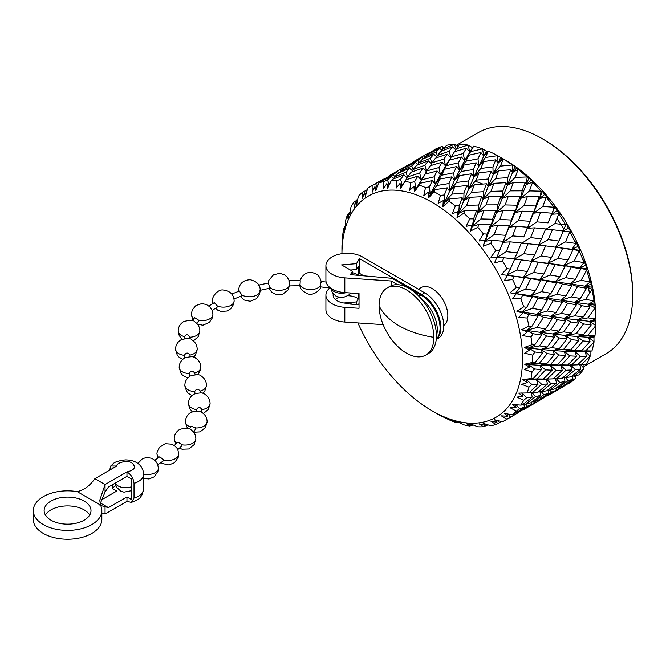 <?xml version="1.0" encoding="UTF-8"?>
<svg xmlns="http://www.w3.org/2000/svg" width="666" height="666" viewBox="0 0 666 666"><rect width="100%" height="100%" fill="white"/><g stroke="black" fill="none" stroke-linecap="round" stroke-linejoin="round"><path stroke-width="1" d="M352.456 272.735A14.161 8.175 180 0 1 357.309 274.567A14.161 8.175 180 0 1 358.333 275.225L358.333 266.392L356.476 269.539L358.333 266.392L358.333 275.225L359.457 273.326L358.333 275.225A14.161 8.175 180 0 0 357.309 274.567A14.161 8.175 180 0 0 352.456 272.735M337.279 300.857A14.161 8.175 180 0 1 333.125 295.071A14.161 8.175 180 0 1 333.266 293.939A14.161 8.175 180 0 0 333.125 295.071A14.161 8.175 180 0 0 337.279 300.857A14.161 8.175 180 0 0 351.099 302.947L351.099 304.162L351.099 302.947L350.424 304.096L359.032 304.853L350.424 304.096L351.099 302.947A14.161 8.175 180 0 1 337.279 300.857M357.309 298.127A14.161 8.175 0 0 0 347.943 295.737A14.161 8.175 0 0 1 357.309 298.127A14.161 8.175 0 0 1 358.333 298.784L358.333 293.515L358.333 298.784A14.161 8.175 0 0 0 357.309 298.127M338.661 297.419A14.161 8.175 0 0 0 335.373 299.492A14.161 8.175 0 0 1 338.661 297.419M424.667 292.84L362.404 256.893A21.379 12.346 180 0 0 339.111 254.221A21.379 12.346 180 0 0 325.915 265.617A21.379 12.346 180 0 1 339.111 254.221A21.379 12.346 180 0 1 362.404 256.893L424.667 292.84L421.711 294.547L359.457 258.599L356.476 263.653L341.566 264.91L352.456 271.195L350.424 274.65L392.033 278.296L420.937 294.988L418.872 296.187L420.937 294.988A27.056 15.618 -120 0 1 438.037 317.041A27.056 15.618 -120 0 1 436.272 339.136A27.056 15.618 -120 0 0 438.037 317.041A27.056 15.618 -120 0 0 420.937 294.988L392.033 278.296L350.424 274.65L352.456 271.195L352.456 274.825L352.456 271.195L341.566 264.91L356.476 263.653L356.476 269.539L350.466 270.046L356.476 269.539L356.476 263.653L359.457 258.599L359.457 273.326L363.778 275.816L359.457 273.326L359.457 258.599L421.711 294.547A27.056 15.618 60 0 1 439.085 317.424A27.056 15.618 60 0 1 436.247 339.377A27.056 15.618 60 0 0 439.085 317.424A27.056 15.618 60 0 0 421.711 294.547L424.667 292.84A27.056 15.618 -120 0 1 442.341 316.675A27.056 15.618 -120 0 1 438.186 338.353A27.056 15.618 -120 0 0 442.341 316.675A27.056 15.618 -120 0 0 424.667 292.84M344.822 277.88A21.379 12.346 180 0 1 325.915 265.617L325.915 280.344A21.379 12.346 0 0 0 344.822 292.607L344.822 277.88A21.379 12.346 180 0 1 325.915 265.617L325.915 280.344A21.379 12.346 0 0 0 344.822 292.607L344.822 277.88L391.158 280.994L344.822 277.88M397.56 284.69L391.158 280.994L391.158 285.756L391.158 280.994L397.56 284.69M383.15 324.633L344.822 322.061A21.379 12.346 180 0 1 325.915 309.798A21.379 12.346 180 0 0 344.822 322.061L344.822 307.334A21.379 12.346 180 0 1 325.915 295.071A21.379 12.346 180 0 1 329.82 287.962A21.379 12.346 180 0 0 325.915 295.071L325.915 309.798L325.915 295.071A21.379 12.346 180 0 0 344.822 307.334L359.032 308.283L359.032 293.556L344.822 292.607L359.032 293.556L359.032 308.283L344.822 307.334L344.822 322.061L383.15 324.633M359.032 303.488L358.266 304.787L359.032 303.488M420.954 298.426A27.056 15.618 60 0 1 436.43 335.797A27.056 15.618 60 0 0 420.954 298.426M356.476 301.939L356.476 304.628L356.476 301.939L358.333 298.784L356.476 301.939L343.839 303.005L356.476 301.939M89.727 515.034A23.443 13.536 0 0 0 84.141 509.881A23.443 13.536 0 0 0 45.405 515.034M50.991 520.196A23.443 13.536 180 0 1 44.123 510.622A23.443 13.536 180 0 1 58.591 498.118A23.443 13.536 180 0 1 84.141 501.048A23.443 13.536 180 0 1 91.009 510.622A23.443 13.536 180 0 1 76.54 523.126A23.443 13.536 180 0 1 50.991 520.196M109.699 470.096L110.706 466L116.758 466.025L94.855 478.671L105.053 484.557L99.775 500.241L100.441 504.986L77.239 491.641A18.032 10.415 180 0 1 77.09 491.616A34.266 19.78 180 0 0 33.3 510.622L33.3 519.455A34.266 19.78 0 0 0 67.566 539.235A34.266 19.78 0 0 0 101.831 519.455L101.831 510.622A34.266 19.78 180 0 1 67.566 530.402A34.266 19.78 180 0 1 33.3 510.622M77.239 491.641L100.441 505.036A18.032 10.415 180 0 0 100.483 505.119A34.266 19.78 180 0 1 101.831 510.622M77.239 491.591C83.933 490.176 89.81 485.864 94.855 478.671M99.975 505.294L108.441 507.642L126.965 496.944L126.965 501.365L105.053 514.01L101.831 513.028M126.965 496.944L131.319 499.458L131.319 478.846L126.965 476.332L108.441 487.021L105.053 492.099L100.141 503.846M100.316 502.955L108.441 507.642M115.742 485.755A14.427 8.333 0 0 0 112.404 488.536L116.758 491.058L101.107 500.091M112.937 468.231L112.404 467.923L112.404 468.539M105.053 492.099L105.053 484.557L126.965 471.911L126.965 476.332M112.404 488.536L112.404 484.731M116.758 466.025C116.392 462.246 128.43 459.923 132.059 463.078C136.364 467.174 134.657 470.121 126.965 471.911C131.127 474.517 133.483 478.33 134.024 483.35L134.024 498.076L131.385 502.389L126.965 501.365M321.278 282.65C321.029 280.827 320.779 281.851 320.537 285.722L320.687 286.871L331.027 288.12M289.102 280.553L300.133 280.344C304.312 270.812 311.646 271.695 315.984 274.001C318.248 274.775 319.996 277.364 321.237 281.793M300.208 281.46L299.975 285.681L289.552 285.914M288.944 281.71C289.194 279.887 289.452 280.894 289.727 284.757L288.087 289.926L282.675 294.28L275.924 294.505L271.611 292.066L269.006 288.37M258.05 285.256L268.423 282.992L269.505 287.163L269.231 288.328L259.49 290.468M231.71 294.047L239.435 291.017L241.7 294.93L241.2 296.137L233.966 298.984M208.883 306.002L214.327 302.639L217.532 306.16L216.991 307.384L212.129 310.389M192.149 320.637L194.705 317.682L198.959 320.404L196.82 323.485M189.56 338.852L189.835 337.229C188.037 334.19 186.247 333.999 184.449 336.655L184.032 338.628M184.424 355.902L184.324 355.328C186.18 352.406 188.037 352.331 189.893 355.103M189.868 376.257L189.094 373.593C190.917 370.562 192.74 370.371 194.555 373.035M195.08 393.581L194.655 391.608C196.437 388.594 198.218 388.428 200 391.117M201.598 412.296L201.881 409.623C200.083 406.76 198.285 406.751 196.495 409.598L196.345 410.914M189.419 428.912L191.067 426.257L196.037 427.98L193.673 432.276M174.301 445.471L177.98 442.132L182.226 444.838L181.768 445.995L177.722 449.675M154.862 460.223L159.832 456.759L163.561 459.915L163.02 461.138L157.834 464.743M433.866 337.321A38.736 22.361 60 0 1 425.84 355.053A38.736 22.361 60 0 1 406.476 353.138A38.736 22.361 60 0 1 379.087 305.702A38.736 22.361 60 0 1 387.113 287.97A38.736 22.361 60 0 1 406.476 289.885A38.736 22.361 60 0 1 433.866 337.321A77.006 44.456 180 0 1 379.087 305.702M543.689 139.51L542.415 138.778L543.689 139.51A125.882 72.677 60 0 1 632.7 293.681L632.7 295.155A127.689 73.718 -120 0 0 542.415 138.778A127.689 73.718 -120 0 0 542.415 138.769A127.689 73.718 -120 0 0 478.571 132.451L456.327 145.288M584.007 366.45L606.251 353.613A127.689 73.718 -120 0 0 632.7 295.155M505.427 160.123L502.081 158.192L505.427 160.123A127.689 73.718 60 0 1 595.72 316.508L595.67 318.989A134.898 77.889 -120 0 0 594.954 308.083L595.096 305.136L593.947 296.12L594.039 300.865A134.898 77.889 -120 0 0 591.916 289.402L592.307 287.279L591.133 284.324L590.043 277.922L590.101 281.918A134.898 77.889 -120 0 0 586.613 270.18L587.354 268.873L585.514 265.401L584.024 259.407L583.949 262.604A134.898 77.889 -120 0 0 579.187 250.882L580.352 250.366L577.83 246.503L576.04 241.034L575.74 243.415A134.898 77.889 -120 0 0 569.821 231.993L571.478 232.234L568.289 228.088L566.3 223.252L565.675 224.808A134.898 77.889 -120 0 0 558.741 213.969L560.955 214.902L557.117 210.614L555.028 206.502L553.995 207.251A134.898 77.889 -120 0 0 546.228 197.269L549.034 198.801L544.588 194.522L542.499 191.192L541 191.175A134.898 77.889 -120 0 0 532.575 182.284L536.005 184.332L531.01 180.186L529.037 177.697L527.006 176.973A134.898 77.889 -120 0 0 518.14 169.397L522.202 171.853L514.968 166.35L512.345 164.993A134.898 77.889 -120 0 0 503.263 158.924L507.958 161.671L502.072 158.192L498.093 163.045L503.205 158.891M595.645 322.011L595.72 320.379L589.518 321.395L595.679 325.532L595.645 322.011L577.106 319.955L583.591 323.926L591.2 325.008L589.518 321.395L595.679 319.047M590.775 351.173L585.048 351.432L591.916 351.007A134.898 77.889 -120 0 0 594.039 341.999L593.947 337.479L588.394 337.262L594.954 335.839A134.898 77.889 -120 0 0 595.67 325.757L595.679 325.532M593.947 337.479L594.621 335.939M590.101 356.393L581.077 364.618L586.613 364.111A134.898 77.889 -120 0 0 590.101 356.393L590.043 351.165L591.15 351.057M583.949 368.606L574.283 376.099L579.187 374.825A134.898 77.889 -120 0 0 583.949 368.606L584.015 364.377M575.74 378.313L565.484 384.998L569.821 382.9A134.898 77.889 -120 0 0 575.74 378.313L575.899 375.707M563.245 386.638L565.8 384.856M357.908 322.935A127.689 73.718 -120 0 0 432.226 410.897A127.689 73.718 -120 0 0 432.226 410.905A127.689 73.718 -120 0 0 522.519 358.774A127.689 73.718 -120 0 0 432.226 202.389A127.689 73.718 -120 0 0 341.941 253.671L341.941 248.626A134.898 77.889 60 0 1 341.991 245.03L342.674 235.414A134.898 77.889 60 0 1 343.656 228.813L343.939 232.409L344.53 226.432L345.055 227.689L345.687 220.221A134.898 77.889 60 0 1 347.627 214.444L348.01 218.873L349.092 212.87L349.841 214.835L350.957 207.084A134.898 77.889 60 0 1 353.804 202.273L354.187 207.492L355.786 201.565L356.685 204.229L358.35 196.328A134.898 77.889 60 0 1 362.046 192.591L362.312 198.535L364.452 192.799L365.418 196.129L367.69 188.22A134.898 77.889 60 0 1 369.88 186.871A134.898 77.889 60 0 1 372.136 185.656L372.194 192.216L374.875 186.78L375.824 190.734L378.746 182.95L379.986 181.951L391.167 176.498L393.689 178.555M432.226 410.905L437.329 413.844A134.898 77.889 60 0 0 440.467 415.601L440.701 415.567M378.746 182.95A134.898 77.889 60 0 1 383.832 181.618L383.574 188.703L386.804 183.658L387.645 188.178L391.25 180.653A134.898 77.889 60 0 1 396.844 180.594L396.178 188.078L399.95 183.508L400.591 188.52L404.878 181.385A134.898 77.889 60 0 1 410.855 182.592L409.707 190.359L413.969 186.347L414.344 191.758L419.314 185.131A134.898 77.889 60 0 1 425.516 187.579L423.809 195.488L428.538 192.091L428.571 197.802L434.19 191.8A134.898 77.889 60 0 1 437.329 193.556A134.898 77.889 60 0 1 440.467 195.429L438.153 203.338L443.281 200.608L442.907 206.518L449.142 201.224A134.898 77.889 60 0 1 455.344 205.936L452.372 213.711L457.842 211.68L457.018 217.674L463.802 213.162A134.898 77.889 60 0 1 469.771 218.856L466.133 226.357L471.869 225.033L470.537 231.01L477.813 227.339A134.898 77.889 60 0 1 483.408 233.866L479.079 240.967L485.006 240.351L483.15 246.195L490.825 243.39A134.898 77.889 60 0 1 495.904 250.591L490.9 257.176L496.936 257.243L494.53 262.845L502.522 260.93A134.898 77.889 60 0 1 506.959 268.623L501.307 274.583L507.359 275.308L504.403 280.569L512.612 279.52A134.898 77.889 60 0 1 516.3 287.521L510.039 292.774L516.025 294.081L512.529 298.909L520.845 298.709A134.898 77.889 60 0 1 523.701 306.818L516.883 311.28L522.727 313.12L518.706 317.424L527.031 318.023A134.898 77.889 60 0 1 528.971 326.04L521.669 329.662L527.281 331.943L522.785 335.664L531.002 336.979A134.898 77.889 60 0 1 531.984 344.705L524.284 347.452L529.587 350.091L524.658 353.171L532.667 355.12A134.898 77.889 60 0 1 532.667 362.371L524.658 364.235L529.587 367.116L524.284 369.513L531.984 371.986A134.898 77.889 60 0 1 531.002 378.588L522.785 379.57L527.281 382.6L521.669 384.29L528.971 387.179A134.898 77.889 60 0 1 527.031 392.957L518.706 393.106L522.727 396.17L516.883 397.144L523.701 400.316A134.898 77.889 60 0 1 520.845 405.128L512.529 404.487L516.025 407.475L510.039 407.75L516.3 411.072A134.898 77.889 60 0 1 512.612 414.81L504.403 413.444L507.359 416.242L501.307 415.85L506.959 419.18A134.898 77.889 60 0 1 504.778 420.529A134.898 77.889 60 0 1 502.522 421.745L494.53 419.763L496.936 422.261L490.9 421.245L495.904 424.45A134.898 77.889 60 0 1 490.825 425.782L483.15 423.276L485.006 425.383L479.079 423.801L483.408 426.748A134.898 77.889 60 0 1 477.813 426.806L470.537 423.901L471.869 425.532L466.133 423.459L469.771 426.015A134.898 77.889 60 0 1 463.802 424.808L457.018 421.62L457.842 422.694L452.372 420.229L455.344 422.269A134.898 77.889 60 0 1 449.142 419.821L440.467 415.601M589.46 293.406L588.361 286.688M563.811 228.896L556.959 218.465M434.19 191.8L435.106 189.619L447.236 187.829L449.525 191.092L454.736 186.855L466.874 185.473L468.856 188.536L474.358 184.748L486.438 183.783L488.111 186.63L493.897 183.3L505.944 182.692L507.309 185.29L513.353 182.434L525.291 182.201L526.348 184.524L532.517 182.193M471.52 173.809L468.656 180.936L456.518 182.476L459.398 175.591L471.52 173.809L473.809 177.073L479.02 172.835L491.158 171.453L493.14 174.517L498.643 170.729L510.73 169.763L512.395 172.602L518.081 169.339M495.812 159.79L492.94 166.916L480.802 168.456L483.683 161.572L495.812 159.79L498.093 163.045L497.594 155.653L485.464 157.459L488.311 151.115L483.799 156.094L482.517 148.834L470.679 151.623L473.651 146.17L469.846 151.906L468.073 145.046L456.443 148.751L459.657 144.214A134.898 77.889 -120 0 1 468.073 145.046M443.789 325.433A22.078 12.746 -120 0 0 446.503 307.584A22.078 12.746 -120 0 0 432.226 288.619A22.078 12.746 -120 0 0 421.187 287.529L418.323 289.177M425.84 355.053L428.405 353.579A38.736 22.361 -120 0 0 434.349 322.535A38.736 22.361 -120 0 0 409.041 288.403A38.736 22.361 -120 0 0 389.677 286.488L387.113 287.97M574.259 376.09L575.832 378.122M558.108 387.853L558.957 389.061L563.261 386.763L563.178 385.855M565.484 384.998L564.593 384.923M558.957 389.061L548.251 395.429L563.245 386.771M541.375 398.942L543.514 397.943M538.961 400.657L541.558 399.225M486.738 424.442L487.112 425.266L487.587 424.717M580.552 364.618L584.015 368.39M565.584 377.672L568.115 380.677L572.985 379.229L572.452 376.015M574.283 376.099L572.094 375.999M572.985 379.229L562.67 386.188L557.966 387.903L568.115 380.677M556.268 378.646L559.815 382.509L565.009 381.452L554.978 388.827L549.991 390.118L551.615 392.232L556.21 390.351L555.927 388.145M557.966 387.903L556.41 387.795M556.21 390.351L541.192 399.026L551.615 392.232M533.816 401.873L534.673 403.088L538.969 400.79L538.886 399.883M541.192 399.026L540.301 398.942M523.776 409.423L534.673 403.088M517.099 412.962L519.239 411.963M514.676 414.677L517.274 413.245M498.31 420.696L499.483 422.669L501.073 421.378M591.133 351.149L585.048 351.432L590.143 356.177M586.53 356.352L585.048 351.432L574.866 351.59L580.361 356.318L586.53 356.352L577.497 364.835L560.755 365.459L565.958 370.288L571.803 369.971L570.429 364.785L575.307 369.672L580.802 369.014L579.786 364.618M581.077 364.618L577.722 364.635M580.802 369.014L571.103 376.773L565.792 377.68L575.307 369.672M565.009 381.452L564.26 377.647M565.792 377.68L563.003 377.622M547.802 390.018L549.991 390.118L559.815 382.509M541.292 391.691L543.831 394.697L548.692 393.256L548.168 390.035M548.692 393.256L538.386 400.208L533.691 401.914L543.831 394.697M525.707 404.145L527.33 406.252L531.926 404.37L531.643 402.164M533.691 401.914L532.134 401.814M531.926 404.37L516.899 413.045L527.33 406.252M508.191 414.061L510.381 417.107L514.685 414.81L514.602 413.894M516.899 413.045L516.008 412.97M594.563 336.63L588.394 337.262L594.064 341.775M591.916 351.007L585.705 350.849L594.039 341.999M585.705 350.849L574.866 351.59L564.11 351.282L569.888 355.877L576.431 356.202L574.866 351.59L581.693 350.666L575.016 350.224L583.141 340.942L590.026 341.558L588.394 337.262L577.106 336.521L583.141 340.942M573.043 364.993L571.52 365.018L580.361 356.318M571.52 365.018L550.582 365.609L556.068 370.338L562.237 370.371L560.755 365.459L567.723 365.026L561.413 364.876L569.888 355.877M571.803 369.971L562.412 378.122L556.784 378.646L565.958 370.288M562.237 370.371L553.213 378.854L536.48 379.478L541.674 384.307L547.519 383.991L546.145 378.804L551.023 383.691L556.51 383.033L555.494 378.646M556.784 378.646L553.429 378.654M556.51 383.033L546.819 390.792L541.516 391.691L551.023 383.691M531.992 392.665L535.531 396.52L540.725 395.471L539.976 391.658M541.516 391.691L538.719 391.641M540.725 395.471L530.694 402.847L525.699 404.145L535.531 396.52M516.158 404.753L519.538 408.724L524.408 407.276L523.884 404.062M525.699 404.145L523.509 404.046M594.954 335.839L588.045 335.131L595.67 325.757M588.045 335.131L577.106 336.521L565.234 335.423L571.503 339.635L578.771 340.484L577.106 336.521L583.591 334.615L576.19 333.674L583.591 323.926M590.026 341.558L581.693 350.666M575.016 350.224L564.11 351.282L552.822 350.541L558.857 354.961L565.734 355.586L564.11 351.282L570.779 349.875L563.752 349.159L571.503 339.635M576.431 356.202L567.723 365.026M561.413 364.876L550.582 365.609L539.826 365.301L545.604 369.896L552.147 370.221L550.582 365.609L557.409 364.685L550.732 364.244L558.857 354.961M548.776 379.004L547.244 379.037L556.068 370.338M547.244 379.037L526.29 379.628L531.776 384.365L537.962 384.39L536.48 379.478L543.439 379.046L537.121 378.904L545.604 369.896M547.519 383.991L538.128 392.141L532.492 392.665L541.674 384.307M522.727 396.17L521.853 392.823L526.731 397.719L532.234 397.053L531.218 392.665M532.492 392.665L529.137 392.682M595.096 305.136L588.394 304.237L594.946 307.858M594.563 302.797L588.394 304.237L574.866 302.297L581.693 305.686L590.026 307.101L588.394 304.237L594.064 300.949M595.67 318.989L588.045 317.849L594.954 308.083M588.045 317.849L577.106 319.955L564.11 318.256L570.779 321.944L578.771 323.201L577.106 319.955L583.141 317.083L575.016 315.767L581.693 305.686M591.2 325.008L583.591 334.615M576.19 333.674L565.234 335.423L552.822 333.974L559.307 337.945L566.908 339.027L565.234 335.423L571.503 333.025L563.752 331.868L570.779 321.944M578.771 340.484L570.779 349.875M563.752 349.159L552.822 350.541L540.95 349.442L547.227 353.646L554.487 354.503L552.822 350.541L559.307 348.634L551.906 347.694L559.307 337.945M565.734 355.586L557.409 364.685M550.732 364.244L539.826 365.301L528.529 364.568L534.565 368.989L541.45 369.605L539.826 365.301L546.495 363.886L539.46 363.178L547.227 353.646M552.147 370.221L543.439 379.046M537.121 378.904L522.785 379.57M592.307 287.279L585.048 286.189L591.883 289.186M591.133 284.324L585.048 286.189L570.429 283.982L577.497 286.671L586.53 288.278L585.048 286.189L590.143 282.018M594.039 300.865L585.705 299.425L591.916 289.402M585.705 299.425L574.866 302.297L560.755 300.216L567.723 303.263L576.431 304.778L574.866 302.297L580.361 298.493L571.52 296.944L577.497 286.671M590.026 307.101L583.141 317.083M575.016 315.767L564.11 318.256L550.582 316.317L557.409 319.705L565.734 321.12L564.11 318.256L569.888 314.91L561.413 313.453L567.723 303.263M578.771 323.201L571.503 333.025M563.752 331.868L552.822 333.974L539.826 332.276L546.495 335.964L554.487 337.221L552.822 333.974L558.857 331.102L550.732 329.787L557.409 319.705M566.908 339.027L559.307 348.634M551.906 347.694L540.95 349.442L528.529 348.002L535.014 351.973L542.623 353.055L540.95 349.442L547.227 347.044L539.46 345.895L546.495 335.964M554.487 354.503L546.495 363.886M539.46 363.178L528.529 364.568L524.658 364.235M587.354 268.873L579.553 267.715L586.563 269.971M585.514 265.401L579.553 267.715L563.919 265.468L580.802 268.997L579.553 267.715L584.015 262.729M590.101 281.918L581.077 280.311L586.613 270.18M581.077 280.311L570.429 283.982L555.269 281.743L562.412 284.041L571.803 285.672L570.429 283.982L575.307 279.304L565.792 277.664L571.103 267.349M586.53 288.278L580.361 298.493M571.52 296.944L560.755 300.216L546.145 298.002L553.213 300.691L562.237 302.297L560.755 300.216L565.958 295.962L556.784 294.339L562.412 284.041M576.431 304.778L569.888 314.91M561.413 313.453L550.582 316.317L536.48 314.235L543.439 317.282L552.147 318.798L550.582 316.317L556.068 312.512L547.244 310.955L553.213 300.691M565.734 321.12L558.857 331.102M550.732 329.787L539.826 332.276L526.29 330.344L533.116 333.733L541.45 335.14L539.826 332.276L545.604 328.929L537.121 327.472L543.439 317.282M554.487 337.221L547.227 347.044M539.46 345.895L528.529 348.002L524.284 347.452M580.352 250.366L572.061 249.267L579.129 250.699M577.83 246.503L572.061 249.267L555.486 247.194L572.985 249.75L572.061 249.267L575.832 243.548M583.949 262.604L574.283 260.989L579.187 250.882M574.283 260.989L563.919 265.468L547.768 263.286L565.009 266.35L563.919 265.468L568.115 259.998L557.966 258.416L562.67 248.202M580.802 268.997L575.307 279.304M565.792 277.664L555.269 281.743L539.635 279.487L556.51 283.025L555.269 281.743L559.815 276.656L549.991 275.016L554.978 264.743M571.803 285.672L565.958 295.962M556.784 294.339L546.145 298.002L530.985 295.762L538.128 298.052L547.519 299.692L546.145 298.002L551.023 293.323L541.516 291.683L546.819 281.377M562.237 302.297L556.068 312.512M547.244 310.955L536.48 314.235L521.853 312.029L528.921 314.718L537.962 316.317L536.48 314.235L541.674 309.981L532.492 308.366L538.128 298.052M552.147 318.798L545.604 328.929M537.121 327.472L526.29 330.344L521.669 329.662M568.289 228.088L562.745 231.293L569.755 231.826M575.74 243.415L565.484 241.925L569.821 231.993M565.484 241.925L555.486 247.194L558.957 241.034L548.251 239.66L552.414 229.695L563.261 230.994L558.957 241.034M572.985 249.75L568.115 259.998M557.966 258.416L547.768 263.286L531.202 261.214L548.692 263.769L547.768 263.286L551.615 257.459L541.192 255.952L545.604 245.854L556.21 247.286L551.615 257.459M565.009 266.35L559.815 276.656M549.991 275.016L539.635 279.487L523.493 277.306L540.725 280.369L539.635 279.487L543.831 274.017L533.691 272.427L538.386 262.229M556.51 283.025L551.023 293.323M541.516 291.683L530.985 295.762L515.342 293.506L532.234 297.044L530.985 295.762L535.531 290.676L525.699 289.044L530.694 278.763M547.519 299.692L541.674 309.981M532.492 308.366L521.853 312.029L516.883 311.28M557.117 210.614L551.831 214.236L558.674 213.828M565.675 224.808L554.903 223.593L558.741 213.969M554.903 223.593L545.337 229.62L552.414 229.695M562.745 231.293L565.784 224.95M548.251 239.66L538.453 245.313L545.604 245.854M541.192 255.952L531.202 261.214L534.673 255.053L523.967 253.679L528.13 243.714L538.969 245.013L534.673 255.053M548.692 263.769L543.831 274.017M533.691 272.427L523.493 277.306L506.909 275.241L524.408 277.789L523.493 277.306L527.33 271.478L516.899 269.98L521.32 259.873L531.926 261.305L527.33 271.478M540.725 280.369L535.531 290.676M525.699 289.044L515.342 293.506L510.039 292.774M544.588 194.522L539.602 198.518L546.153 197.153M553.995 207.251L542.79 206.443L546.228 197.269M542.79 206.443L533.732 213.187L540.576 212.287L551.881 213.195L551.831 214.236L554.129 207.392M551.881 213.195L548.06 222.894L536.871 221.861L540.576 212.287M536.871 221.861L527.547 228.255L534.515 227.847L545.629 228.954L541.558 238.853L530.611 237.62L534.515 227.847M555.028 206.502L548.06 222.894M530.611 237.62L521.053 243.648L528.13 243.714M538.453 245.313L541.558 238.853M523.967 253.679L514.177 259.332L521.32 259.873M516.899 269.98L506.909 275.241L506.102 275.141M531.01 180.186L526.348 184.524L527.172 177.106M541 191.175L529.453 190.901L532.575 182.284M529.453 190.901L520.954 198.285L527.447 196.403L539.119 196.795L539.602 198.518L541.15 191.317M539.119 196.795L535.697 206.019L524.109 205.461L527.447 196.403M524.109 205.461L515.317 212.537L521.994 211.147L533.516 211.805L533.732 213.187L535.697 206.019M533.516 211.805L529.886 221.287L518.498 220.471L521.994 211.147M518.498 220.471L509.448 227.206L516.283 226.307L527.589 227.223L527.547 228.255L529.886 221.287M527.589 227.223L523.776 236.913L512.587 235.881L516.283 226.307M512.587 235.881L503.263 242.274L510.231 241.858L521.345 242.973L517.274 252.872L506.318 251.648L510.231 241.858M542.499 191.192L523.776 236.913M506.318 251.648L496.769 257.667L503.837 257.742L514.685 259.032L510.381 269.081L506.959 268.623M514.177 259.332L517.274 252.872M516.724 167.974L512.395 172.602L512.529 165.118M527.006 176.973L515.218 177.339L518.14 169.397M515.218 177.339L507.309 185.29L507.792 177.68L495.72 178.43L498.643 170.729M525.291 182.201L522.161 190.826L510.273 190.867L513.353 182.434M510.273 190.867L502.064 198.551L508.341 196.17L520.179 196.254L520.954 198.285L522.161 190.826M520.179 196.254L516.899 205.203L505.161 204.92L508.341 196.17M505.161 204.92L496.67 212.304L503.163 210.423L514.826 210.822L515.317 212.537L516.899 205.203M514.826 210.822L511.405 220.038L499.825 219.48L503.163 210.423M499.825 219.48L491.033 226.557L497.71 225.166L509.232 225.816L509.448 227.206L511.405 220.038M509.232 225.816L505.611 235.306L494.205 234.499L497.71 225.166M494.205 234.499L485.156 241.234L491.991 240.334L503.305 241.242L503.263 242.274L505.611 235.306M512.345 164.993L500.432 166.1L503.263 158.924M500.432 166.1L493.14 174.517L492.94 166.916M510.73 169.763L507.792 177.68M495.72 178.43L488.111 186.63L488.253 179.004L476.14 180.128L479.02 172.835M505.944 182.692L502.905 190.992L490.925 191.367L493.897 183.3M490.925 191.367L483.025 199.309L489.069 196.453L500.998 196.22L502.064 198.551L502.905 190.992M500.998 196.22L497.868 204.845L485.997 204.878L489.069 196.453M485.997 204.878L477.78 212.571L484.057 210.19L495.895 210.273L496.67 212.304L497.868 204.845M495.895 210.273L492.615 219.222L480.869 218.947L484.057 210.19M480.869 218.947L472.377 226.332L478.862 224.45L490.542 224.842L491.033 226.557L492.615 219.222M488.053 151.357L487.429 151.065L483.799 156.094L478.796 166.234L483.683 161.572M497.394 155.536A134.898 77.889 -120 0 0 488.311 151.115M485.464 157.459L478.796 166.234L477.98 158.799L465.875 161.197L468.839 155.195L480.885 152.531L483.799 156.094L486.388 151.174L482.725 148.926M480.802 168.456L473.809 177.073L473.301 169.53L461.172 171.478L464.069 165.043L476.19 162.812L478.796 166.234L468.856 188.536L468.656 180.936M491.158 171.453L488.253 179.004M476.14 180.128L468.856 188.536L463.827 200.649L469.622 197.319L481.66 196.711L483.025 199.309L483.508 191.7L471.445 192.441L474.358 184.748M486.438 183.783L483.508 191.7M471.445 192.441L463.827 200.649L463.969 193.023L451.848 194.147L454.736 186.855M481.66 196.711L478.621 205.011L466.633 205.386L469.622 197.319M466.633 205.386L458.732 213.336L464.776 210.481L476.714 210.24L477.78 212.571L478.621 205.011M473.226 146.803L464.627 160.648L468.839 155.195M482.517 148.834A134.898 77.889 -120 0 0 473.651 146.17M470.679 151.623L464.627 160.648L463.278 153.521L451.323 156.826L454.47 151.74L466.333 148.16L469.846 151.906L472.935 147.069M480.885 152.531L477.98 158.799M465.875 161.197L459.507 170.113L464.069 165.043M476.19 162.812L473.301 169.53M461.172 171.478L454.512 180.253L459.398 175.591M456.518 182.476L449.525 191.092L449.017 183.55L436.879 185.506L439.785 179.062L451.906 176.831L454.512 180.253L453.696 172.819L441.6 175.216L444.555 169.214L456.601 166.55L459.507 170.113L458.416 162.812L446.387 165.651L449.417 160.115L461.405 156.985L464.627 160.648L454.512 180.253L444.563 202.564L450.066 198.776L462.162 197.802L463.827 200.649L458.732 213.336L459.207 205.727L455.344 205.936M466.874 185.473L463.969 193.023M451.848 194.147L444.563 202.564L444.364 194.963L440.467 195.429M456.443 148.751L454.753 151.648M466.333 148.16L463.278 153.521M451.323 156.826L445.562 165.926L449.417 160.115M461.405 156.985L458.416 162.812M446.387 165.651L440.343 174.667L444.555 169.214M456.601 166.55L453.696 172.819M441.6 175.216L435.223 184.132L439.785 179.062M451.906 176.831L449.017 183.55M436.879 185.506L430.219 194.281L435.106 189.619M443.106 148.893L446.661 145.28A134.898 77.889 -120 0 1 454.428 144.272L443.106 148.893L442.099 150.841M452.505 146.795L449.184 151.215L437.495 155.461L440.934 151.307L452.505 146.795L455.794 149.867M456.185 149.201L454.428 144.272M447.169 154.104L443.972 159.007L432.151 162.77L435.422 158.167L447.169 154.104L450.982 157.892L449.184 151.215M437.495 155.461L436.147 157.9M442.041 162.188L438.986 167.541L427.039 170.846L427.83 169.53L430.186 165.767L442.041 162.188L445.562 165.926L443.972 159.007M432.151 162.77L430.461 165.676M427.039 170.846L421.278 179.945L425.133 174.126L437.121 171.004L440.343 174.667L438.986 167.541M437.121 171.004L434.14 176.831L422.094 179.678L425.133 174.126M422.094 179.678L416.05 188.694L420.263 183.242L432.317 180.569L435.223 184.132L434.14 176.831M431.002 152.064L434.981 149.359A134.898 77.889 -120 0 1 441.916 146.52L431.002 152.064L430.619 152.872M439.743 148.451L436.055 151.948L424.733 157.118L428.563 153.904L439.743 148.451L442.266 150.516M443.098 148.918L441.916 146.52M433.832 154.246L430.328 158.217L418.814 162.92L422.427 159.249L433.832 154.246L436.754 156.801M424.733 157.118L424.042 158.525M437.395 155.644L436.055 151.948M428.213 160.814L424.9 165.243L413.211 169.472L416.65 165.334L428.213 160.814L431.51 163.894M417.798 160.456L406.71 166.084L421.728 157.417L417.798 160.456L418.814 162.929L417.807 164.86M431.893 163.22L430.328 158.217M422.885 168.123L419.697 173.027L407.858 176.798L411.138 172.186L422.885 168.123L426.698 171.911L424.9 165.243M413.211 169.472L411.863 171.92M404.878 181.385L405.894 179.787L417.757 176.207L421.278 179.945L419.697 173.027M407.858 176.798L406.168 179.703M431.152 151.948L428.463 153.18M428.363 153.105L413.345 161.771L428.355 153.105L429.104 153.638M421.728 157.417L423.493 158.766M424.833 157.026L424.217 155.686M415.451 162.479L411.771 165.967L400.449 171.137L404.279 167.924L415.451 162.479L417.973 164.544M406.71 166.084L406.327 166.9M409.548 168.265L406.044 172.236L394.522 176.948L398.151 173.268L409.548 168.265L412.47 170.821M400.449 171.137L399.758 172.536M413.111 169.663L411.771 165.967M391.25 180.653L392.357 179.354L403.929 174.833L407.217 177.905M393.523 174.475L382.417 180.111L397.444 171.437L393.523 174.475L394.53 176.94L393.514 178.888M407.609 177.231L406.044 172.236M408.807 164.619L404.17 167.208M404.071 167.133L389.069 175.791L404.071 167.133L404.811 167.657M397.444 171.437L399.209 172.785M400.549 171.045L399.933 169.705M382.417 180.111L382.034 180.927M384.523 178.638L379.886 181.227M369.88 186.871L379.786 181.152L380.527 181.676M391.167 176.498L387.479 179.995L383.832 181.618M379.786 181.152L372.136 185.656M367.282 189.652L362.046 192.591M357.65 199.667L353.804 202.273M350.249 212.021L349.25 212.937M349.042 213.128L347.627 214.444M344.364 228.047L343.656 228.813M455.344 422.269L456.368 422.036M469.771 426.015L471.62 425.441M471.886 425.358L473.185 424.958M483.408 426.748L487.112 425.266M495.904 424.45L499.483 422.669M506.959 419.18L510.381 417.107M524.408 407.276L512.612 414.81M516.3 411.072L519.538 408.724M532.234 397.053L522.527 404.82L520.845 405.128M523.701 400.316L526.731 397.719M537.962 384.39L528.921 392.882L527.031 392.957M528.971 387.179L531.776 384.365M541.45 369.605L533.116 378.713L531.002 378.588M531.984 371.986L534.565 368.989M542.623 353.055L535.014 362.662L532.667 362.371M532.667 355.12L535.014 351.973M541.45 335.14L534.565 345.13L531.984 344.705M531.002 336.979L533.116 333.733M537.962 316.317L531.776 326.54L528.971 326.04M527.031 318.023L528.921 314.718M532.234 297.044L526.731 307.351L523.701 306.818M520.845 298.709L522.527 295.404M524.408 277.789L519.538 288.037L516.3 287.521M512.612 279.52L514.094 276.248M502.522 260.93L503.837 257.742M503.305 241.242L499.483 250.94L495.904 250.591M490.825 243.39L491.991 240.334M490.542 224.842L487.112 234.066L483.408 233.866M477.813 227.339L478.862 224.45M476.714 210.24L473.576 218.864L469.771 218.856M463.802 213.162L464.776 210.481M462.162 197.802L459.207 205.727M449.142 201.224L450.066 198.776M447.236 187.829L444.364 194.963M432.317 180.569L429.403 186.846L425.516 187.579M419.314 185.131L420.263 183.242M417.757 176.207L414.693 181.568L410.855 182.592M403.929 174.833L400.599 179.262L396.844 180.594M444.255 147.686L442.132 146.545M458.125 146.329L454.645 144.314M473.135 146.778L472.585 147.719L468.29 145.113M487.429 151.065L486.388 151.174M502.072 158.192L497.594 155.653M482.8 184.049L475.249 181.177M525.424 369.896L526.307 368.614M386.804 183.658L388.944 185.498M389.227 184.898L387.479 179.995M399.95 183.508L402.406 185.931L400.599 179.262M413.969 186.347L416.05 188.694L414.693 181.568M428.538 192.091L430.219 194.281L429.403 186.846M443.281 200.608L444.563 202.564L442.907 206.518M457.842 211.68L458.732 213.336L457.018 217.674M471.869 225.033L472.377 226.332L473.576 218.864M485.006 240.351L485.156 241.234L487.112 234.066M496.936 257.243L499.483 250.94M507.359 275.308L506.909 275.241L510.381 269.081M516.025 294.081L515.342 293.506L519.538 288.037M522.727 313.12L521.853 312.029L526.731 307.351M527.281 331.943L526.29 330.344L531.776 326.54M529.587 350.091L528.529 348.002L534.565 345.13M529.587 367.116L528.529 364.568L535.014 362.662M527.281 382.6L526.29 379.628L533.116 378.713M516.025 407.475L515.501 404.703M507.359 416.242L507.076 413.877M496.936 422.261L496.844 420.329M485.006 425.383L485.056 423.892M471.869 425.532L471.994 424.475M457.842 422.694L457.975 422.069M344.53 226.432L345.138 226.631M349.092 212.87L350.066 213.295M355.786 201.565L357.101 202.273M357.467 200.541L356.943 199.8M364.452 192.799L366.084 193.839M366.5 192.391L365.376 190.384M374.875 186.78L376.781 188.203M377.181 187.146L375.632 183.733M427.83 169.53L414.344 191.758M452.106 155.528L440.343 174.667L428.571 197.802M500.632 157.442L488.111 186.63L470.537 231.01M514.968 166.35L483.15 246.195M529.037 177.697L496.445 258.425M105.053 514.01L105.053 506.468M134.024 483.35A18.032 10.415 0 0 0 143.723 474.117L143.723 488.844L141.725 495.529C139.902 497.311 141.125 498.834 131.385 502.389M134.024 498.076A18.032 10.415 0 0 0 143.723 488.844M346.029 292.69A10.822 6.244 0 0 1 333.907 291.417A10.822 6.244 180 0 1 330.994 288.336M320.537 285.722A10.822 6.244 0 0 1 302.872 287.762A10.822 6.244 180 0 1 299.9 284.532M289.727 284.757A10.822 6.244 0 0 1 282.584 290.01A10.822 6.244 0 0 1 271.303 288.536A10.822 6.244 180 0 1 269.505 287.163M241.7 294.93A10.822 6.244 0 0 0 253.496 296.287A10.822 6.244 0 0 0 260.173 290.518C260.439 285.115 257.151 281.527 250.324 279.737C243.165 280.003 239.236 283.591 238.528 290.518A10.822 6.244 180 0 0 238.619 291.317M217.532 306.16A10.822 6.244 0 0 0 228.538 306.352A10.822 6.244 0 0 0 234.132 300.882C233.849 294.672 230.294 291.067 223.476 290.06C217.782 288.744 211.43 297.511 212.496 300.882A10.822 6.244 180 0 0 213.295 303.246M198.959 320.404A10.822 6.244 0 0 0 212.912 314.427L211.963 309.99L209.748 306.785L206.219 304.429L201.706 303.613L195.929 305.528L192.266 309.89L191.267 314.427A10.822 6.244 180 0 0 193.931 318.531M184.415 336.646A10.822 6.244 0 0 1 181.377 335.414A10.822 6.244 180 0 1 178.205 330.994C178.288 327.006 180.103 323.867 183.658 321.603C189.91 319.896 193.59 319.963 194.705 321.778C198.018 323.951 199.733 327.023 199.85 330.994A10.822 6.244 0 0 1 189.835 337.229M184.324 355.328A10.822 6.244 0 0 1 178.721 353.613A10.822 6.244 180 0 1 175.549 349.192C175.633 345.204 177.447 342.066 181.002 339.793C187.254 338.095 190.934 338.161 192.049 339.976C195.363 342.149 197.078 345.221 197.194 349.192A10.822 6.244 0 0 1 189.918 355.095M189.094 373.593A10.822 6.244 0 0 1 182.351 371.786A10.822 6.244 180 0 1 179.179 367.366C179.254 363.378 181.077 360.248 184.632 357.975C190.876 356.277 194.555 356.335 195.671 358.15C198.992 360.323 200.707 363.395 200.824 367.366A10.822 6.244 0 0 1 194.63 373.018M194.655 391.608A10.822 6.244 0 0 1 188.012 389.81A10.822 6.244 180 0 1 184.848 385.389C184.923 381.402 186.738 378.263 190.301 375.99C196.545 374.292 200.225 374.359 201.34 376.173C204.653 378.346 206.368 381.418 206.485 385.389A10.822 6.244 0 0 1 200.058 391.1M196.487 409.59A10.822 6.244 0 0 1 191.617 407.975A10.822 6.244 180 0 1 188.453 403.554C188.528 399.567 190.343 396.428 193.906 394.164C200.15 392.457 203.829 392.524 204.945 394.339C208.258 396.511 209.973 399.583 210.09 403.554A10.822 6.244 0 0 1 201.881 409.623M190.601 427.048A10.822 6.244 0 0 1 188.644 426.148A10.822 6.244 180 0 1 185.473 421.728C185.548 417.74 187.371 414.61 190.926 412.337C197.169 410.639 200.849 410.697 201.964 412.52C205.286 414.685 207.001 417.757 207.118 421.728A10.822 6.244 0 0 1 196.037 427.98M177.039 443.007A10.822 6.244 180 0 1 174.226 438.811C174.309 434.815 176.124 431.685 179.687 429.412C185.931 427.714 189.61 427.772 190.726 429.595C194.039 431.768 195.754 434.84 195.871 438.811A10.822 6.244 0 0 1 182.226 444.838M163.561 459.915A10.822 6.244 0 0 0 178.704 454.187C177.539 446.794 176.806 448.759 175.549 446.545L172.019 444.189L165.226 443.698L159.524 447.311C157.434 450.915 156.61 453.205 157.059 454.187A10.822 6.244 180 0 0 158.741 457.534M143.723 474.075A10.822 6.244 0 0 0 158.416 468.24L157.584 464.077L155.469 460.814L151.781 458.266L146.553 457.467L142.432 458.732L137.887 463.469M131.319 486.821A10.822 6.244 0 0 1 118.032 485.897A10.822 6.244 180 0 1 115.235 483.1M436.238 339.485L438.186 338.353L436.238 339.485M110.706 466C113.844 463.736 112.279 461.696 125.158 459.906C132.792 459.848 142.516 462.728 143.723 474.117M289.269 280.836L287.096 276.981L284.457 274.8L279.787 273.326L273.51 274.775L268.814 280.353L268.19 283.033M326.115 282.043L321.12 281.493M189.868 354.812L190.185 356.551M194.472 372.51L195.13 374.583M199.95 390.684L200.449 392.798M350.574 292.99L348.543 295.271L342.515 297.777L336.388 296.495L332.401 292.757L330.811 288.212M299.95 285.631C299.941 288.561 302.506 291.275 307.65 293.781C313.977 296.287 321.07 289.069 320.846 286.613M260.173 290.518L259.632 293.897L256.327 298.784L250.299 301.298L244.172 300.016L240.318 296.47M238.561 291.333L238.528 290.518M234.132 300.882L233.541 304.42L230.811 308.683L227.106 311.014L220.821 311.413L217.682 310.123L215.443 308.308M212.82 303.53L212.496 300.882M212.912 314.427L212.371 317.807L209.382 322.427L202.889 325.216L197.452 324.2M192.757 319.896L191.267 314.427M178.205 330.994L179.204 335.531L182.059 339.269M193.348 340.917L198.168 336.788L199.85 330.994M175.549 349.192L177.156 354.87L179.029 357.142L182.709 359.374M193.664 357.184L195.513 354.986L197.194 349.192M184.349 355.611L184.765 357.9M179.179 367.366L180.786 373.043L182.659 375.316L187.795 377.963M197.869 374.8L200.599 369.555L200.824 367.366M184.848 385.389L186.455 391.067L188.32 393.34L191.975 395.562M202.964 393.381L204.803 391.183L206.485 385.389M188.453 403.554L189.444 408.091L192.174 411.73M203.388 413.561L208.408 409.349L210.09 403.554M185.473 421.728L186.472 426.265L187.712 428.321M193.698 432.234L200.025 431.893L205.436 427.53L207.118 421.728M174.226 438.811L175.691 444.239M179.495 448.093L182.026 449.2L188.778 448.967L194.189 444.605L195.871 438.811M178.704 454.187L178.163 457.567L174.509 462.737L168.856 464.96L162.471 463.561L161.022 462.554M157.825 458.175L157.059 454.187M158.416 468.24L157.875 471.62L154.162 476.839L149.026 478.971L143.723 478.346M131.319 490.725L123.934 492.157L120.679 491.075L116.467 487.146L115.01 483.233M523.967 409.448L538.969 400.79M504.778 420.529L514.685 414.81M432.226 410.897L437.329 413.844"/></g></svg>
